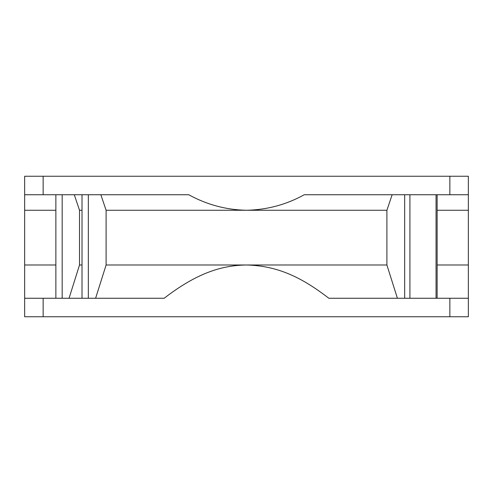 <?xml version="1.0" encoding="UTF-8"?>
<svg xmlns="http://www.w3.org/2000/svg" width="493" height="493" viewBox="0 0 493 493"><rect width="100%" height="100%" fill="white"/><g stroke="black" fill="none" stroke-linecap="round" stroke-linejoin="round"><path stroke-width="0.74" d="M437.137 264.988L468.35 264.988L468.35 176.248L24.656 176.248L24.656 210.264L55.869 210.264M468.35 194.735L304.261 194.735C286.359 204.644 267.107 209.821 246.5 210.264C226.114 209.882 206.863 204.706 188.745 194.735L24.656 194.735M468.35 210.264L437.137 210.264M397.407 298.265L386.9 264.988L386.9 210.264L106.106 210.264L100.849 194.735M386.9 210.264L392.151 194.735M69.045 298.265L79.521 264.988L82.011 264.988L79.521 264.988L79.521 210.264L82.011 210.264M79.521 210.264L74.283 194.735M386.9 264.988L106.106 264.988L106.106 210.264M55.869 264.988L24.656 264.988L24.656 210.264M437.137 194.735L437.137 298.265M82.011 298.265L82.011 194.735M106.106 264.988L95.599 298.265M468.35 264.988L468.35 298.265L328.849 298.265C302.979 278.379 278.847 265.782 246.5 264.988C221.745 265.32 196.873 273.017 164.157 298.265L24.656 298.265L24.656 316.752L43.144 316.752L43.144 298.265M24.656 264.988L24.656 298.265M209.143 264.988L209.938 264.988M115.615 316.752L113.119 316.752M468.35 298.265L468.35 316.752L43.144 316.752M449.862 194.735L449.862 176.248M43.144 194.735L43.144 176.248M409.911 194.735L409.911 298.265M404.679 194.735L404.679 298.265M436.052 298.265L436.052 194.735M62.18 194.735L62.18 298.265M88.327 194.735L88.327 298.265M449.862 316.752L449.862 298.265M55.869 194.735L55.869 298.265"/></g></svg>
